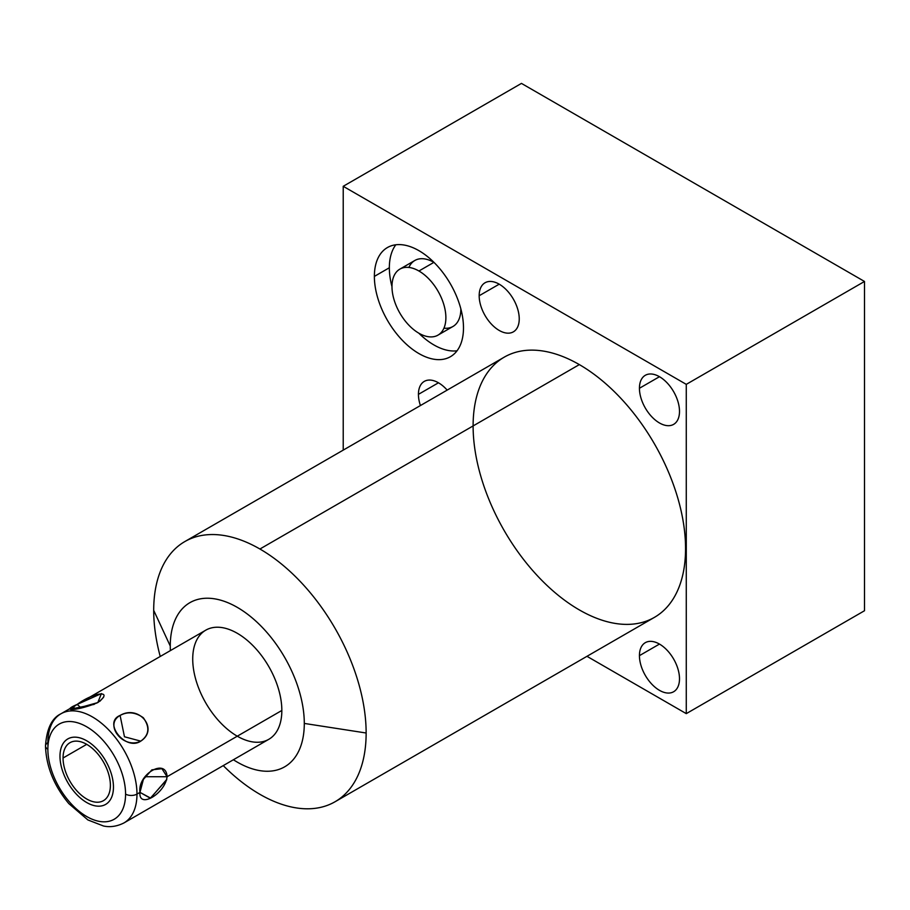 <?xml version="1.0" encoding="UTF-8"?>
<svg xmlns="http://www.w3.org/2000/svg" width="910" height="910" viewBox="0 0 910 910"><rect width="100%" height="100%" fill="white"/><g stroke="black" fill="none" stroke-linecap="round" stroke-linejoin="round"><path stroke-width="1.36" d="M473.109 425.925A150.218 86.734 60 0 1 579.34 364.603L259.919 549.014A150.218 86.734 -120 0 0 184.81 541.575A150.218 86.734 -120 0 0 153.699 610.348L170.272 646.054A94.776 54.714 -120 0 0 170.386 650.605A94.776 54.714 60 0 1 235.337 606.276A94.776 54.714 60 0 1 304.293 723.427A94.776 54.714 -120 0 0 237.282 607.357A94.776 54.714 -120 0 0 170.272 646.054A94.776 54.714 -120 0 0 170.386 650.605M233.392 759.748A94.776 54.714 -120 0 0 304.293 723.427A94.776 54.714 60 0 1 233.392 759.748A94.776 54.714 -120 0 0 304.293 723.427L366.138 733.005A150.218 86.734 -120 0 0 259.919 549.014L579.34 364.603A150.218 86.734 60 0 1 685.56 548.582A150.218 86.734 60 0 1 579.34 609.916M192.727 659.022A63.017 36.377 60 0 1 237.282 633.292A63.017 36.377 60 0 1 281.838 710.471A63.017 36.377 60 0 1 237.282 736.19M864.5 281.463L521.453 83.401L343.218 186.3L686.277 384.361L864.5 281.463L521.453 83.401L343.218 186.3L343.218 450.12L343.218 186.3L686.277 384.361L686.277 713.633L586.973 656.315L686.277 713.633L864.5 610.735L864.5 281.463L686.277 384.361L343.218 186.3L521.453 83.401L864.5 281.463L864.5 610.735L686.277 713.633L686.277 384.361L864.5 281.463L864.5 610.735L686.277 713.633L586.973 656.315M639.434 388.263A28.335 16.357 60 0 1 659.466 376.706A28.335 16.357 60 0 1 679.497 411.4A28.335 16.357 60 0 1 659.466 422.968A28.335 16.357 60 0 1 639.434 388.263L659.466 376.706L639.434 388.263A28.335 16.357 -120 0 0 651.799 416.78A28.335 16.357 -120 0 0 673.628 424.367A28.335 16.357 -120 0 0 679.497 411.4A28.335 16.357 -120 0 0 667.132 382.894A28.335 16.357 -120 0 0 645.304 375.295A28.335 16.357 -120 0 0 639.434 388.263A28.335 16.357 60 0 1 669.487 385.59A28.335 16.357 60 0 1 669.487 425.652A28.335 16.357 60 0 1 639.434 388.263L659.466 376.706M639.434 655.644A28.335 16.357 60 0 1 659.466 644.075A28.335 16.357 60 0 1 679.497 678.78A28.335 16.357 60 0 1 659.466 690.337A28.335 16.357 60 0 1 639.434 655.644L659.466 644.075L639.434 655.644A28.335 16.357 -120 0 0 651.799 684.149A28.335 16.357 -120 0 0 673.628 691.748A28.335 16.357 -120 0 0 679.497 678.78A28.335 16.357 -120 0 0 667.132 650.263A28.335 16.357 -120 0 0 645.304 642.676A28.335 16.357 -120 0 0 639.434 655.644A28.335 16.357 60 0 1 669.487 652.959A28.335 16.357 60 0 1 669.487 693.022A28.335 16.357 60 0 1 639.434 655.644L659.466 644.075M479.172 295.739A28.335 16.357 60 0 1 499.203 284.17A28.335 16.357 60 0 1 519.235 318.875A28.335 16.357 60 0 1 499.203 330.444A28.335 16.357 60 0 1 479.172 295.739L499.203 284.182L479.172 295.739A28.335 16.357 -120 0 0 491.536 324.256A28.335 16.357 -120 0 0 513.365 331.843A28.335 16.357 -120 0 0 519.235 318.875A28.335 16.357 -120 0 0 506.87 290.358A28.335 16.357 -120 0 0 485.041 282.771A28.335 16.357 -120 0 0 479.172 295.739A28.335 16.357 60 0 1 509.225 293.054A28.335 16.357 60 0 1 509.225 333.128A28.335 16.357 60 0 1 479.172 295.739L499.203 284.182M420.42 405.553A28.335 16.357 60 0 1 418.429 394.36A28.335 16.357 60 0 1 447.163 390.106A28.335 16.357 -120 0 0 424.299 381.392A28.335 16.357 -120 0 0 418.429 394.36L438.461 382.791L418.429 394.36A28.335 16.357 -120 0 0 420.42 405.553A28.335 16.357 60 0 1 418.429 394.36A28.335 16.357 60 0 1 447.163 390.106M374.374 276.401A63.017 36.377 60 0 1 418.93 250.671A63.017 36.377 60 0 1 463.486 327.85A63.017 36.377 60 0 1 418.93 353.569A63.017 36.377 60 0 1 374.374 276.401L389.343 267.756A63.017 36.377 60 0 1 395.816 244.79A63.017 36.377 60 0 0 389.343 267.756L374.374 276.401A63.017 36.377 -120 0 0 401.879 339.817A63.017 36.377 -120 0 0 450.439 356.697A63.017 36.377 -120 0 0 463.486 327.85A63.017 36.377 -120 0 0 435.981 264.435A63.017 36.377 -120 0 0 387.421 247.554A63.017 36.377 -120 0 0 374.374 276.401A63.017 36.377 60 0 1 441.213 270.429A63.017 36.377 60 0 1 441.213 359.541A63.017 36.377 60 0 1 374.374 276.401L389.343 267.756A63.017 36.377 60 0 1 395.816 244.79M223.246 765.606A150.218 86.734 -120 0 0 259.919 794.328A150.218 86.734 60 0 1 223.246 765.606A150.218 86.734 -120 0 0 259.919 794.328A150.218 86.734 -120 0 0 366.138 733.005A150.218 86.734 -120 0 0 259.919 549.014A150.218 86.734 -120 0 0 153.699 610.348A150.218 86.734 -120 0 0 160.228 656.463A150.218 86.734 60 0 1 153.699 610.348A150.218 86.734 60 0 1 259.919 549.014A150.218 86.734 60 0 1 366.138 733.005A150.218 86.734 60 0 1 259.919 794.328A150.218 86.734 -120 0 0 335.028 801.767A150.218 86.734 -120 0 0 366.138 733.005L304.293 723.427A94.776 54.714 -120 0 0 237.282 607.357A94.776 54.714 -120 0 0 170.272 646.054L153.699 610.348L170.272 646.054M184.81 541.575L504.231 357.164A150.218 86.734 60 0 1 579.34 364.603A150.218 86.734 60 0 1 677.472 496.985A150.218 86.734 60 0 1 654.449 617.355L335.028 801.767M457.025 350.805A63.017 36.377 60 0 1 418.793 333.162A63.017 36.377 60 0 0 457.025 350.805A63.017 36.377 60 0 1 418.793 333.162M391.983 286.718A63.017 36.377 60 0 1 389.343 267.756A63.017 36.377 60 0 0 391.983 286.718A63.017 36.377 60 0 1 389.343 267.756M399.877 269.121L414.846 260.476A38.106 21.999 60 0 1 433.899 262.364A38.106 21.999 -120 0 0 408.897 267.449A38.106 21.999 60 0 1 434.036 262.444A38.106 21.999 -120 0 0 433.899 262.364L418.93 271.009A38.106 21.999 60 0 1 445.877 317.681A38.106 21.999 60 0 1 418.93 333.242A38.106 21.999 60 0 1 391.983 286.559A38.106 21.999 60 0 1 418.93 271.009A38.106 21.999 -120 0 0 399.877 269.121A38.106 21.999 -120 0 0 394.03 299.652A38.106 21.999 -120 0 0 418.93 333.242A38.106 21.999 -120 0 0 437.983 335.13A38.106 21.999 -120 0 0 443.83 304.588A38.106 21.999 -120 0 0 418.93 271.009L433.899 262.364A38.106 21.999 60 0 1 434.036 262.444M460.847 308.888A38.106 21.999 60 0 1 443.943 328.157A38.106 21.999 -120 0 0 460.847 308.888A38.106 21.999 60 0 1 452.952 326.485L437.983 335.13M47.866 749.237A54.953 31.725 -120 0 0 86.712 816.532A54.953 31.725 -120 0 0 125.569 794.1A54.953 31.725 -120 0 0 86.712 726.806A54.953 31.725 -120 0 0 47.866 749.237A8.065 4.652 180 0 1 45.5 745.95A8.065 4.652 0 0 0 47.866 749.237A54.953 31.725 -120 0 0 86.712 816.532A54.953 31.725 -120 0 0 125.569 794.1A54.953 31.725 -120 0 0 86.712 726.806A54.953 31.725 -120 0 0 47.866 749.237A8.065 4.652 180 0 1 47.866 742.651A8.065 4.652 0 0 0 45.5 745.95C46.672 728.819 51.802 718.104 60.913 713.804A63.017 36.377 60 0 1 109.473 730.684A63.017 36.377 60 0 1 136.978 794.1A8.065 4.652 180 0 1 125.569 794.1A8.065 4.652 0 0 0 136.978 794.1A63.017 36.377 -120 0 0 109.473 730.684A63.017 36.377 -120 0 0 60.913 713.804A63.017 36.377 -120 0 0 47.866 742.651M110.383 785.33A33.477 19.326 60 0 1 86.712 799.003A33.477 19.326 60 0 1 63.052 758.007A33.477 19.326 60 0 1 86.712 744.346A33.477 19.326 60 0 1 110.383 785.33A33.477 19.326 -120 0 0 95.778 751.649A33.477 19.326 -120 0 0 69.979 742.685A33.477 19.326 -120 0 0 63.052 758.007A33.477 19.326 -120 0 0 77.657 791.689A33.477 19.326 -120 0 0 103.456 800.663A33.477 19.326 -120 0 0 110.383 785.33M80.865 702.281L205.774 630.175A63.017 36.377 60 0 1 254.334 647.056A63.017 36.377 60 0 1 281.838 710.471L167.065 776.731C166.302 757.45 137.285 774.194 139.969 792.371L136.978 794.1A63.017 36.377 60 0 1 123.931 822.947A63.017 36.377 -120 0 0 136.978 794.1L139.969 792.371L150.332 798.207L166.644 779.927M140.754 741.138C159.193 729.24 139.059 704.192 120.097 715.442C103.49 724.735 123.612 749.783 140.754 741.138C149.229 735.075 150.082 727.272 143.314 717.728C135.317 712.132 127.571 711.37 120.097 715.442L124.465 736.77L140.754 741.138L124.465 736.77L120.097 715.442C102.455 722.472 125.773 751.478 140.754 741.138C159.193 729.24 139.059 704.192 120.097 715.442C103.49 724.735 123.612 749.783 140.754 741.138L124.465 736.77L120.097 715.442M87.496 698.55L73.721 706.41L74.518 709.083L97.814 702.577L101.408 693.568L77.168 704.42L81.263 708.06L77.168 704.42L70.127 709.22L94.208 704.363M125.569 794.1A54.953 31.725 -120 0 0 67.294 721.596A54.953 31.725 -120 0 0 67.294 799.31A54.953 31.725 -120 0 0 125.569 794.1A8.065 4.652 0 0 0 136.978 794.1L139.969 792.371C137.285 774.194 166.302 757.45 167.065 776.731L144.94 776.731L167.065 776.731L161.923 768.688L151.89 769.849L143.405 779.381L139.969 792.371C138.32 809.286 165.108 793.816 167.065 776.731L281.838 710.471A63.017 36.377 60 0 1 268.791 739.318L143.882 811.424M144.201 811.242L136.591 815.633M86.712 744.346L63.052 758.007A33.477 19.326 -120 0 0 98.553 802.176A33.477 19.326 -120 0 0 98.553 754.834A33.477 19.326 -120 0 0 63.052 758.007M99.895 701.246L103.581 697.276M144.099 811.299L136.341 815.781M59.98 756.233A37.81 21.829 -120 0 0 76.485 794.282A37.81 21.829 -120 0 0 105.617 804.417A37.81 21.829 -120 0 0 113.454 787.105A37.81 21.829 -120 0 0 96.949 749.055A37.81 21.829 -120 0 0 67.818 738.931A37.81 21.829 -120 0 0 59.98 756.233A37.81 21.829 -120 0 0 100.089 806.123A37.81 21.829 -120 0 0 100.089 752.65A37.81 21.829 -120 0 0 59.98 756.233M281.838 710.471A63.017 36.377 -120 0 0 214.999 627.32A63.017 36.377 -120 0 0 214.999 716.432A63.017 36.377 -120 0 0 281.838 710.471L167.065 776.731L144.94 776.731M343.218 450.12L343.218 186.3M686.277 384.361L686.277 713.633M579.34 364.603A150.218 86.734 -120 0 0 487.339 495.472A150.218 86.734 -120 0 0 671.33 601.703A150.218 86.734 -120 0 0 579.34 364.603L259.919 549.014M366.138 733.005L304.293 723.427M418.429 394.36L438.461 382.791M97.814 702.577C78.851 710.517 58.729 712.314 77.168 704.42C94.299 691.782 114.432 689.973 97.814 702.577M139.969 792.371L150.571 798.093L166.769 779.415M136.978 794.1A63.017 36.377 -120 0 0 90.943 716.102A63.017 36.377 -120 0 0 47.957 746.12M140.754 813.233L136.739 815.553M418.93 333.242A38.106 21.999 60 0 1 395.588 273.091A38.106 21.999 60 0 1 442.271 300.038A38.106 21.999 60 0 1 418.93 333.242M81.263 708.06L77.168 704.42M418.93 271.009L433.899 262.364M153.699 610.348A150.218 86.734 -120 0 0 160.228 656.463M60.913 713.804L74.04 706.228M137.046 815.371L123.931 822.947C113.295 828.305 105.401 826.348 103.547 826.018L87.895 819.944L68.807 803.598C53.929 785.637 46.16 766.413 45.5 745.95"/></g></svg>
